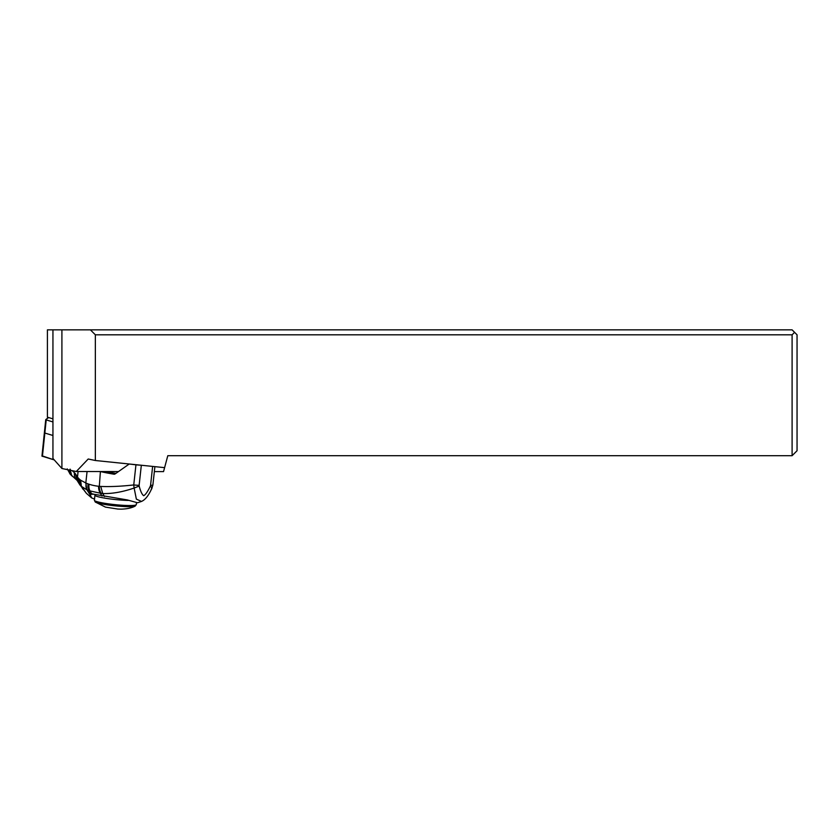 <?xml version="1.0" encoding="UTF-8"?>
<svg xmlns="http://www.w3.org/2000/svg" width="839" height="839" viewBox="0 0 839 839"><rect width="100%" height="100%" fill="white"/><g stroke="black" fill="none" stroke-linecap="round" stroke-linejoin="round"><path stroke-width="1.26" d="M42.464 455.965L54.252 459.919L41.95 456.122L45.736 419.657L48.41 417.497M52.941 435.483L44.834 433.05L52.941 435.472M90.402 329.853L95.352 334.803L792.1 334.803L794.575 332.328L792.1 329.853L47.414 329.853L47.414 417.193L48.631 417.56L45.736 419.657M794.575 332.328L797.05 334.803L797.05 450.742L792.1 455.703L792.1 334.803M792.1 455.703L167.8 455.703L164.601 467.648L95.352 460.506L88.21 459.006L76.265 471.518L118.226 471.56M95.352 334.803L95.352 460.506M76.265 471.518L61.908 468.498L52.941 458.451L52.941 329.853M154.345 471.602L163.532 471.612L164.601 467.648M52.941 418.85L48.631 417.56M52.941 421.933L46.208 419.92L42.422 456.374M61.908 468.498L61.908 329.853M100.407 471.549L99.317 486.316A9.911 7.163 93.2 0 0 101.299 493.437L102.736 493.542C111.954 493.856 122.421 492.021 134.135 488.046L133.747 484.942C121.057 486.358 110.056 486.851 100.743 486.431L99.317 486.316A30.718 21.216 90 0 1 98.603 486.263A95.289 65.82 90.1 0 1 89.039 484.229A9.911 6.995 107.9 0 0 89.983 490.909L88.965 490.542L91.136 494.244L93.863 494.223L91.577 493.689L89.983 490.909L101.299 493.437M114.513 474.213L114.073 474.213A49.543 5.558 -173.8 0 1 100.921 471.665M106.605 471.549A18.825 2.108 6.2 0 0 108.105 471.917A18.825 2.108 6.2 0 0 115.908 473.322M93.832 494.223L127.308 499.929L137.533 502.771L141.508 501.428L136.358 499.132L134.135 488.046L139.18 486.075L139.138 485.299A7.436 0.829 6.2 0 1 133.747 484.942L135.949 464.816A49.543 5.558 -173.8 0 1 129.237 464.009L115.111 473.941M91.136 494.244L90.423 495.356L86.868 489.735L88.965 490.542A9.911 6.964 109.5 0 1 88.116 483.925A60.943 42.097 90.1 0 1 86.228 483.18A9.911 6.88 113.1 0 0 86.868 489.735L85.819 482.991L80.649 480.202L81.362 486.316L86.323 489.494M94.534 499.09L91.682 497.947L90.423 495.356M150.905 490.343L152.887 484.984A7.436 0.829 6.2 0 1 150.569 485.32L150.349 486.096L152.027 488.057L150.852 490.448C147.947 496.373 144.822 500.034 141.466 501.439M69.7 470.134L71.735 475.734L69.679 473.542M71.273 475.325L69.49 470.092M82.799 489.064L81.362 486.316L86.396 493.332L79.338 483.988L80.166 485.068L79.38 479.153L78.331 478.083L79.338 483.988L77.492 477.013L75.332 473.657L77.471 480.799M76.978 480.223C74.923 478.23 74.073 475.723 74.419 472.703L75.332 473.657M74.419 472.703L72.102 470.648M73.517 477.129L71.735 475.734L70.067 469.169M73.58 477.171L72.689 476.489C70.77 474.685 69.994 472.305 70.34 469.347M78.331 478.083L77.492 477.013L78.09 471.518M79.38 479.153L80.649 480.202M140.428 465.152A7.436 0.829 -173.8 0 1 135.949 464.816M117.785 509.042L105.462 507.113L95.237 501.995A20.356 2.15 5.9 0 0 108.734 505.078A20.356 2.15 5.9 0 0 129.133 506.683A20.356 2.15 5.9 0 0 129.332 506.683A20.356 2.15 5.9 0 0 135.142 506.116L135.142 506.116C131.597 507.994 126.857 509.011 120.931 509.147L117.491 509.032M101.98 496.006L100.397 493.332A9.911 7.142 -84 0 1 98.603 486.263M104.487 496.51L102.736 493.542L100.743 486.431M89.039 484.229A67.33 46.523 90.1 0 1 88.116 483.925M77.272 476.573L78.541 482.603M86.228 483.18A17.818 12.302 90.1 0 1 85.819 482.991L87.067 471.528M154.89 466.652L152.887 484.973L154.89 466.652M150.349 486.096C147.779 491.486 145.567 494.685 143.721 495.702C142.116 494.695 140.595 491.486 139.18 486.075M141.33 465.246L139.138 485.299M150.569 485.32L152.635 466.421M128.252 500.432A21.059 2.223 -174.1 0 1 106.301 498.376A21.059 2.223 -174.1 0 1 94.933 495.199L94.408 500.285A21.059 2.223 5.9 0 0 106.962 503.641A21.059 2.223 5.9 0 0 129.741 505.539A21.059 2.223 5.9 0 0 136.306 504.606L136.474 503.001M86.396 493.332L91.682 497.947M73.947 477.412L70.235 474.234L67.246 468.907M79.034 483.537L77.104 480.401L73.423 477.045M80.156 485.278L79.055 483.568M151.607 489.032L152.887 484.984M95.153 494.528L94.933 495.199M94.408 500.285L95.237 501.995M136.306 504.606L135.142 506.116"/></g></svg>
